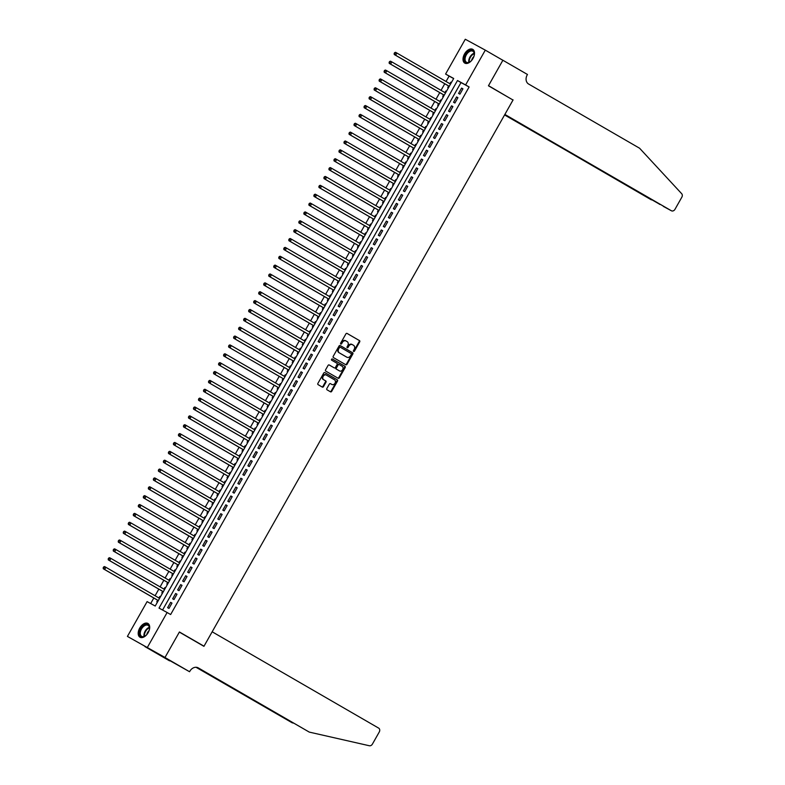<?xml version="1.0" encoding="UTF-8"?>
<svg xmlns="http://www.w3.org/2000/svg" width="785" height="785" viewBox="0 0 785 785"><rect width="100%" height="100%" fill="white"/><g stroke="black" fill="none" stroke-linecap="round" stroke-linejoin="round"><path stroke-width="1.18" d="M353.633 351.454A0.697 0.559 118.5 0 0 354.467 351.121L359.697 341.877A1.001 0.795 118.5 0 0 359.501 340.611L347.088 333.429A1.001 0.795 118.5 0 0 345.9 333.9L340.67 343.143A0.697 0.559 118.5 0 0 341.642 343.702L342.319 342.505A3.199 2.551 118.5 0 1 346.048 340.975A3.199 2.551 118.5 0 1 346.097 341.004L347.137 341.603A3.199 2.551 118.5 0 1 347.765 345.655L347.088 346.852A0.697 0.559 118.5 0 0 348.049 347.412L348.726 346.214A3.199 2.551 118.5 0 1 352.465 344.684A3.199 2.551 118.5 0 1 352.514 344.713L353.544 345.312A3.199 2.551 118.5 0 1 354.172 349.374L353.495 350.561A0.697 0.559 118.5 0 0 353.633 351.454M353.436 351.209A0.697 0.559 118.5 0 0 353.927 350.826L359.157 341.583A1.001 0.795 118.5 0 0 358.961 340.317L346.95 333.37M340.602 343.791A0.697 0.559 118.5 0 0 341.102 343.408L341.769 342.211L342.319 342.505M347.019 347.5A0.697 0.559 118.5 0 0 347.51 347.117L348.187 345.92L348.726 346.214M139.73 628.039A7.948 4.808 120.1 0 1 147.923 623.457A7.948 4.808 120.1 0 1 148.169 632.631A7.948 4.808 120.1 0 1 139.965 637.214A7.948 4.808 120.1 0 1 139.73 628.039M464.543 53.929A7.948 4.808 120.1 0 1 472.747 49.347A7.948 4.808 120.1 0 1 472.982 58.522A7.948 4.808 120.1 0 1 464.789 63.104A7.948 4.808 120.1 0 1 464.543 53.929M326.845 388.546A1.001 0.795 118.5 0 0 327.041 389.811L330.524 391.823A1.001 0.795 118.5 0 0 331.702 391.352L337.511 381.088A1.001 0.795 118.5 0 0 337.314 379.812L324.902 372.639A1.001 0.795 118.5 0 0 323.724 373.111L317.915 383.374A1.001 0.795 118.5 0 0 318.111 384.65L322.311 387.084A1.001 0.795 118.5 0 0 323.498 386.603L325.981 382.216A1.001 0.795 118.5 0 0 325.785 380.941L323.705 379.734A2.679 2.129 118.5 0 1 323.155 376.368A2.679 2.129 118.5 0 1 326.295 375.063L334.508 379.812A2.679 2.129 118.5 0 1 335.048 383.178A2.679 2.129 118.5 0 1 331.908 384.483A2.679 2.129 118.5 0 1 331.869 384.464L330.514 383.679A1.001 0.795 118.5 0 0 329.327 384.15L326.845 388.546M326.334 375.083A2.679 2.129 118.5 0 0 326.295 375.063L325.755 374.769A2.679 2.129 118.5 0 0 325.755 374.769A2.679 2.129 118.5 0 0 322.615 376.074A2.679 2.129 118.5 0 0 323.155 379.44L323.705 379.734M485.297 50.142L502.861 60.298L488.437 85.791L513.027 100.019L204.012 646.202L179.422 631.974L164.997 657.467L127.415 636.409L147.109 601.614L155.224 606.03L453.701 78.471L445.586 74.055L465.279 39.25L485.297 50.142L465.603 84.937L457.488 80.531L159.012 608.09L167.126 612.506L147.433 647.301M167.126 612.506L170.639 614.537L469.116 86.978L465.603 84.937M345.832 364.76A1.001 0.795 118.5 0 0 347.019 364.289L352.828 354.015A1.001 0.795 118.5 0 0 352.632 352.75L340.219 345.567A1.001 0.795 118.5 0 0 339.032 346.038L333.223 356.311A1.001 0.795 118.5 0 0 333.419 357.577L345.832 364.76M337.766 378.056A1.001 0.795 118.5 0 0 338.816 377.526L344.625 367.262L345.174 367.557L339.355 377.82A1.001 0.795 118.5 0 1 338.178 378.291L325.765 371.109A1.001 0.795 118.5 0 1 325.569 369.843L328.051 365.447A1.001 0.795 118.5 0 1 329.219 364.966L329.239 364.976A1.001 0.795 118.5 0 0 329.219 364.966M329.239 364.976L334.273 367.89A1.001 0.795 118.5 0 0 335.45 367.419L337.099 364.505A1.001 0.795 118.5 0 0 336.902 363.229L331.662 360.197A0.697 0.559 118.5 0 1 332.34 358.98A0.697 0.559 118.5 0 0 332.34 358.98L344.968 366.281A1.001 0.795 118.5 0 1 345.174 367.557M158.953 597.984L159.806 596.472L160.425 596.826M157.677 600.24L156.794 601.791L157.432 602.134M164.821 587.602L165.449 587.955L164.821 587.602L163.967 589.113M162.691 591.37L161.818 592.92L162.446 593.264M168.981 580.252L169.845 578.731L170.463 579.094M167.705 582.499L166.832 584.05L167.46 584.393M174.859 569.871L175.477 570.224L174.859 569.871L173.995 571.382M172.729 573.639L171.846 575.189L172.474 575.533M179.019 562.521L179.873 561L180.491 561.363M177.744 564.768L176.861 566.319L177.488 566.662M184.887 552.14L185.505 552.493L184.887 552.14L184.033 553.651M182.758 555.908L181.885 557.458L182.512 557.801M189.048 544.78L189.911 543.269L190.529 543.622M187.772 547.037L186.899 548.587L187.527 548.931M194.062 535.919L194.925 534.399L195.543 534.762M192.796 538.167L191.913 539.717L192.541 540.06M199.939 525.538L200.558 525.891L199.939 525.538L199.086 527.049M197.81 529.306L196.927 530.856L197.555 531.2M204.954 516.667L205.572 517.03L204.954 516.667L204.1 518.188M202.824 520.435L201.951 521.986L202.579 522.329M209.114 509.318L209.978 507.807L210.596 508.16M207.839 511.575L206.965 513.125L207.593 513.468M214.128 500.447L214.992 498.936L215.61 499.289M212.853 502.704L211.979 504.255L212.607 504.598M220.006 490.066L220.624 490.429L220.006 490.066L219.152 491.587M217.877 493.834L216.994 495.394L217.622 495.727M225.02 481.205L225.638 481.558L225.02 481.205L224.167 482.716M222.891 484.973L222.008 486.523L222.646 486.867M229.181 473.855L230.034 472.334L230.662 472.698M227.905 476.102L227.032 477.653L227.66 477.996M234.195 464.985L235.058 463.474L235.677 463.827M232.919 467.242L232.046 468.792L232.674 469.136M240.073 454.603L240.691 454.957L240.073 454.603L239.209 456.114M237.943 458.371L237.06 459.922L237.688 460.265M245.087 445.733L245.705 446.096L245.087 445.733L244.233 447.254M242.957 449.501L242.074 451.061L242.702 451.395M249.247 438.383L250.101 436.872L250.719 437.225M247.972 440.64L247.098 442.19L247.726 442.534M255.125 428.002L255.743 428.365L255.125 428.002L254.261 429.523M252.986 431.77L252.113 433.32L252.741 433.663M260.139 419.141L260.757 419.494L260.139 419.141L259.276 420.652M258.01 422.909L257.127 424.459L257.755 424.803M265.153 410.27L265.772 410.624L265.153 410.27L264.3 411.782M263.024 414.038L262.141 415.589L262.769 415.932M269.314 402.921L270.168 401.4L270.786 401.763M268.038 405.168L267.165 406.728L267.793 407.062M275.192 392.539L275.81 392.892L275.192 392.539L274.328 394.05M273.052 396.307L272.179 397.858L272.807 398.201M280.206 383.669L280.824 384.032L280.206 383.669L279.342 385.19M278.067 387.437L277.193 388.987L277.821 389.331M284.366 376.319L285.22 374.808L285.838 375.161M283.091 378.576L282.207 380.126L282.835 380.47M290.234 365.938L290.852 366.291L290.234 365.938L289.38 367.459M288.105 369.706L287.222 371.256L287.86 371.599M295.248 357.067L295.876 357.43L295.248 357.067L294.395 358.588M293.119 360.835L292.246 362.395L292.874 362.729M300.272 348.206L300.89 348.56L300.272 348.206L299.409 349.717M298.133 351.974L297.26 353.525L297.888 353.868M304.423 340.857L305.286 339.336L305.905 339.699M303.157 343.104L302.274 344.654L302.902 344.998M310.301 330.475L310.919 330.828L310.301 330.475L309.447 331.986M308.171 334.243L307.288 335.794L307.916 336.137M314.461 323.126L315.315 321.605L315.933 321.958M313.186 325.373L312.312 326.923L312.94 327.266M319.475 314.255L320.339 312.734L320.957 313.097M318.2 316.502L317.326 318.062L317.954 318.396M325.353 303.873L325.971 304.227L325.353 303.873L324.49 305.385M323.224 307.641L322.341 309.192L322.969 309.535M330.367 295.003L330.985 295.366L330.367 295.003L329.514 296.524M328.238 298.771L327.355 300.321L327.983 300.665M334.528 287.653L335.381 286.142L336 286.496M333.252 289.91L332.379 291.461L333.007 291.804M339.542 278.793L340.405 277.272L341.024 277.625M338.266 281.04L337.393 282.59L338.021 282.934M345.42 268.401L346.038 268.764L345.42 268.401L344.556 269.922M343.29 272.169L342.407 273.729L343.035 274.063M350.434 259.541L351.052 259.894L350.434 259.541L349.58 261.052M348.304 263.309L347.421 264.859L348.049 265.202M354.594 252.191L355.448 250.67L356.066 251.033M353.319 254.438L352.436 255.988L353.073 256.332M359.608 243.321L360.462 241.809L361.09 242.163M358.333 245.577L357.46 247.128L358.088 247.471M365.486 232.939L366.104 233.292L365.486 232.939L364.623 234.46M363.347 236.707L362.474 238.257L363.102 238.601M370.5 224.068L371.119 224.431L370.5 224.068L369.637 225.589M368.371 227.836L367.488 229.397L368.116 229.73M374.661 216.719L375.515 215.208L376.133 215.561M373.385 218.976L372.502 220.526L373.13 220.87M380.529 206.337L381.147 206.7L380.529 206.337L379.675 207.858M378.399 210.105L377.526 211.656L378.154 211.999M385.553 197.477L386.171 197.83L385.553 197.477L384.689 198.988M383.414 201.245L382.54 202.795L383.168 203.138M390.567 188.606L391.185 188.959L390.567 188.606L389.703 190.127M388.438 192.374L387.554 193.924L388.183 194.268M394.727 181.256L395.581 179.736L396.199 180.099M393.452 183.504L392.569 185.064L393.197 185.397M400.595 170.875L401.213 171.228L400.595 170.875L399.742 172.386M398.466 174.643L397.593 176.193L398.221 176.537M405.619 162.004L406.237 162.367L405.619 162.004L404.756 163.525M403.48 165.772L402.607 167.323L403.235 167.666M409.77 154.655L410.634 153.144L411.252 153.497M408.504 156.912L407.621 158.462L408.249 158.805M414.794 145.794L415.648 144.273L416.266 144.636M413.518 148.041L412.635 149.592L413.263 149.935M420.662 135.403L421.28 135.766L420.662 135.403L419.808 136.924M418.533 139.171L417.659 140.731L418.287 141.064M425.676 126.542L426.304 126.895L425.676 126.542L424.822 128.053M423.547 130.31L422.673 131.86L423.301 132.204M429.837 119.192L430.7 117.671L431.318 118.035M428.561 121.439L427.688 122.99L428.316 123.333M434.861 110.322L435.714 108.811L436.332 109.164M433.585 112.579L432.702 114.129L433.33 114.473M440.728 99.94L441.347 100.303L440.728 99.94L439.875 101.461M438.599 103.708L437.716 105.259L438.344 105.602M444.889 92.591L445.743 91.07L446.361 91.433M443.613 94.838L442.74 96.398L443.368 96.732M459.932 94.151L462.934 88.833L461.59 88.097L458.577 93.415L459.932 94.151M454.908 103.012L457.92 97.693L456.566 96.957L453.563 102.276L454.908 103.012M449.893 111.882L452.906 106.564L451.552 105.828L448.539 111.146L449.893 111.882M444.879 120.753L447.892 115.434L446.537 114.698L443.525 120.017L444.879 120.753M439.865 129.613L442.868 124.295L441.523 123.559L438.511 128.877L439.865 129.613M434.841 138.484L437.853 133.165L436.499 132.429L433.497 137.748L434.841 138.484M429.827 147.344L432.839 142.026L431.485 141.29L428.473 146.609L429.827 147.344M424.813 156.215L427.825 150.897L426.471 150.161L423.458 155.479L424.813 156.215M419.798 165.085L422.811 159.767L421.457 159.031L418.444 164.35L419.798 165.085M414.784 173.946L417.787 168.628L416.433 167.892L413.43 173.21L414.784 173.946M409.76 182.817L412.773 177.498L411.418 176.762L408.406 182.081L409.76 182.817M404.746 191.677L407.758 186.359L406.404 185.623L403.392 190.941L404.746 191.677M399.732 200.548L402.744 195.23L401.39 194.494L398.378 199.812L399.732 200.548M394.718 209.418L397.72 204.09L396.376 203.364L393.363 208.682L394.718 209.418M389.694 218.279L392.706 212.961L391.352 212.225L388.349 217.543L389.694 218.279M384.679 227.15L387.692 221.831L386.338 221.095L383.325 226.414L384.679 227.15M379.665 236.01L382.678 230.692L381.324 229.956L378.311 235.274L379.665 236.01M374.651 244.881L377.654 239.562L376.309 238.826L373.297 244.145L374.651 244.881M369.627 253.751L372.639 248.423L371.285 247.687L368.283 253.015L369.627 253.751M364.613 262.612L367.625 257.294L366.271 256.558L363.259 261.876L364.613 262.612M359.599 271.482L362.611 266.164L361.257 265.428L358.245 270.747L359.599 271.482M354.584 280.343L357.597 275.025L356.243 274.289L353.23 279.607L354.584 280.343M349.57 289.214L352.573 283.895L351.219 283.159L348.216 288.478L349.57 289.214M344.546 298.084L347.559 292.756L346.205 292.02L343.192 297.348L344.546 298.084M339.532 306.945L342.545 301.626L341.19 300.89L338.178 306.209L339.532 306.945M334.518 315.815L337.53 310.497L336.176 309.761L333.164 315.079L334.518 315.815M329.504 324.676L332.506 319.358L331.152 318.622L328.15 323.94L329.504 324.676M324.48 333.546L327.492 328.228L326.138 327.492L323.135 332.811L324.48 333.546M319.466 342.417L322.478 337.089L321.124 336.353L318.111 341.681L319.466 342.417M314.451 351.278L317.464 345.959L316.11 345.223L313.097 350.542L314.451 351.278M309.437 360.148L312.44 354.83L311.096 354.094L308.083 359.412L309.437 360.148M304.413 369.009L307.426 363.69L306.072 362.955L303.069 368.273L304.413 369.009M299.399 377.879L302.411 372.561L301.057 371.825L298.045 377.143L299.399 377.879M294.385 386.75L297.397 381.422L296.043 380.686L293.031 386.014L294.385 386.75M289.371 395.611L292.383 390.292L291.029 389.556L288.016 394.875L289.371 395.611M284.356 404.481L287.359 399.163L286.005 398.427L283.002 403.745L284.356 404.481M279.332 413.342L282.345 408.023L280.991 407.287L277.978 412.606L279.332 413.342M274.318 422.212L277.331 416.894L275.977 416.158L272.964 421.476L274.318 422.212M269.304 431.083L272.316 425.755L270.962 425.019L267.95 430.347L269.304 431.083M264.29 439.943L267.292 434.625L265.938 433.889L262.936 439.207L264.29 439.943M259.266 448.814L262.278 443.496L260.924 442.76L257.922 448.078L259.266 448.814M254.252 457.675L257.264 452.356L255.91 451.62L252.898 456.939L254.252 457.675M249.237 466.545L252.25 461.227L250.896 460.491L247.883 465.809L249.237 466.545M244.223 475.416L247.226 470.087L245.882 469.351L242.869 474.68L244.223 475.416M239.199 484.276L242.212 478.958L240.858 478.222L237.855 483.54L239.199 484.276M234.185 493.147L237.198 487.828L235.843 487.092L232.831 492.411L234.185 493.147M229.171 502.007L232.183 496.689L230.829 495.953L227.817 501.272L229.171 502.007M224.157 510.878L227.159 505.56L225.815 504.824L222.803 510.142L224.157 510.878M219.143 519.748L222.145 514.42L220.791 513.684L217.788 519.013L219.143 519.748M214.119 528.609L217.131 523.291L215.777 522.555L212.764 527.873L214.119 528.609M209.104 537.48L212.117 532.161L210.763 531.425L207.75 536.744L209.104 537.48M204.09 546.34L207.103 541.022L205.749 540.286L202.736 545.604L204.09 546.34M199.076 555.211L202.079 549.892L200.725 549.157L197.722 554.475L199.076 555.211M194.052 564.081L197.064 558.753L195.71 558.017L192.708 563.345L194.052 564.081M189.038 572.942L192.05 567.624L190.696 566.888L187.684 572.206L189.038 572.942M184.024 581.813L187.036 576.494L185.682 575.758L182.669 581.077L184.024 581.813M179.009 590.673L182.012 585.355L180.668 584.619L177.655 589.937L179.009 590.673M173.985 599.544L176.998 594.225L175.644 593.489L172.641 598.808L173.985 599.544M469.116 86.978L461.001 82.562L162.573 610.023M170.63 602.35L167.617 607.678L168.971 608.414L171.984 603.086L170.63 602.35L171.964 603.125M453.651 78.559L449.099 76.086L446.037 81.483M444.761 83.74L441.023 90.353M439.747 92.61L436.009 99.224M434.733 101.471L430.994 108.085M429.719 110.342L425.97 116.955M424.705 119.202L420.956 125.816M419.681 128.073L415.942 134.686M414.666 136.943L410.928 143.557M409.652 145.804L405.904 152.418M404.638 154.674L400.89 161.288M399.614 163.535L395.875 170.149M394.6 172.406L390.861 179.019M389.586 181.276L385.847 187.89M384.572 190.137L380.823 196.75M379.548 199.007L375.809 205.621M374.533 207.868L370.795 214.482M369.519 216.738L365.781 223.352M364.505 225.609L360.757 232.223M359.491 234.47L355.742 241.083M354.467 243.34L350.728 249.954M349.453 252.201L345.714 258.814M344.438 261.071L340.69 267.685M339.424 269.942L335.676 276.555M334.4 278.803L330.662 285.416M329.386 287.673L325.647 294.287M324.372 296.534L320.633 303.147M319.358 305.404L315.609 312.018M314.334 314.275L310.595 320.888M309.319 323.135L305.581 329.749M304.305 332.006L300.567 338.62M299.291 340.867L295.543 347.48M294.277 349.737L290.528 356.351M289.253 358.608L285.514 365.221M284.239 367.468L280.5 374.082M279.224 376.339L275.476 382.952M274.21 385.2L270.462 391.813M269.186 394.07L265.448 400.684M264.172 402.94L260.434 409.554M259.158 411.801L255.419 418.415M254.144 420.672L250.395 427.285M249.12 429.532L245.381 436.146M244.106 438.403L240.367 445.016M239.091 447.264L235.353 453.887M234.077 456.134L230.329 462.748M229.063 465.005L225.315 471.618M224.039 473.865L220.3 480.479M219.025 482.736L215.286 489.349M214.011 491.596L210.262 498.22M208.996 500.467L205.248 507.081M203.972 509.337L200.234 515.951M198.958 518.198L195.22 524.812M193.944 527.069L190.196 533.682M188.93 535.929L185.181 542.553M183.906 544.8L180.167 551.413M178.892 553.67L175.153 560.284M173.877 562.531L170.139 569.145M168.863 571.402L165.115 578.015M163.839 580.262L160.101 586.886M158.825 589.133L155.087 595.746M153.811 598.003L150.671 603.547M450.767 82.209L451.385 82.562L450.767 82.209L449.903 83.72M448.627 85.977L447.754 87.528L448.382 87.871M445.743 91.07L446.371 91.413M435.714 108.811L436.342 109.144M430.7 117.671L431.328 118.015M415.648 144.273L416.276 144.617M410.634 153.144L411.262 153.477M395.581 179.736L396.209 180.079M375.515 215.208L376.143 215.551M360.462 241.809L361.1 242.143M355.448 250.67L356.076 251.014M340.405 277.272L341.033 277.615M335.381 286.142L336.009 286.476M320.339 312.734L320.967 313.078M315.315 321.605L315.943 321.948M305.286 339.336L305.914 339.679M285.22 374.808L285.848 375.142M270.168 401.4L270.796 401.743M250.101 436.872L250.729 437.216M235.058 463.474L235.686 463.807M230.034 472.334L230.662 472.678M214.992 498.936L215.62 499.28M209.978 507.807L210.606 508.14M194.925 534.399L195.553 534.742M189.911 543.269L190.539 543.612M179.873 561L180.501 561.344M169.845 578.731L170.473 579.075M159.806 596.472L160.434 596.806M198.909 643.415L204.012 646.202M197.447 667.515L309.27 732.101L198.271 667.888A7.134 5.681 118.5 0 0 198.163 667.829A7.134 5.681 118.5 0 0 189.842 671.244L189.568 671.734L156.49 653.12L169.54 660.842L144.95 646.614L164.978 657.506L127.415 636.409M449.099 76.086L445.586 74.055M461.001 82.562L457.488 80.531M461.59 88.097L462.914 88.862M456.566 96.957L457.9 97.732M451.552 105.828L452.886 106.603M446.537 114.698L447.872 115.464M441.523 123.559L442.848 124.334M436.499 132.429L437.834 133.195M431.485 141.29L432.82 142.065M426.471 150.161L427.805 150.926M421.457 159.031L422.781 159.797M416.433 167.892L417.767 168.667M411.418 176.762L412.753 177.528M406.404 185.623L407.739 186.398M401.39 194.494L402.725 195.259M396.376 203.364L397.701 204.129M391.352 212.225L392.686 213M386.338 221.095L387.672 221.861M381.324 229.956L382.658 230.731M376.309 238.826L377.634 239.592M371.285 247.687L372.62 248.462M366.271 256.558L367.606 257.333M361.257 265.428L362.591 266.193M356.243 274.289L357.567 275.064M351.219 283.159L352.553 283.925M346.205 292.02L347.539 292.795M341.19 300.89L342.525 301.666M336.176 309.761L337.511 310.526M331.152 318.622L332.487 319.397M326.138 327.492L327.473 328.258M321.124 336.353L322.458 337.128M316.11 345.223L317.444 345.999M311.096 354.094L312.42 354.859M306.072 362.955L307.406 363.73M301.057 371.825L302.392 372.59M296.043 380.686L297.378 381.461M291.029 389.556L292.354 390.331M286.005 398.427L287.339 399.192M280.991 407.287L282.325 408.063M275.977 416.158L277.311 416.923M270.962 425.019L272.297 425.794M265.938 433.889L267.273 434.664M260.924 442.76L262.259 443.525M255.91 451.62L257.245 452.396M250.896 460.491L252.23 461.256M245.882 469.351L247.206 470.127M240.858 478.222L242.192 478.997M235.843 487.092L237.178 487.858M230.829 495.953L232.164 496.728M225.815 504.824L227.14 505.589M220.791 513.684L222.126 514.46M215.777 522.555L217.111 523.33M210.763 531.425L212.097 532.191M205.749 540.286L207.083 541.061M200.725 549.157L202.059 549.922M195.71 558.017L197.045 558.792M190.696 566.888L192.031 567.663M185.682 575.758L187.016 576.524M180.668 584.619L181.992 585.394M175.644 593.489L176.978 594.255M352.416 344.654L351.974 344.419A3.199 2.551 118.5 0 0 351.925 344.389A3.199 2.551 118.5 0 0 348.187 345.92M346.008 340.945L345.557 340.71A3.199 2.551 118.5 0 0 345.508 340.68A3.199 2.551 118.5 0 0 341.769 342.211M345.429 364.525A1.001 0.795 118.5 0 0 346.479 363.995L352.288 353.721A1.001 0.795 118.5 0 0 352.092 352.455L340.082 345.508M351.317 354.418A0.697 0.559 118.5 0 0 351.18 353.525L340.288 347.225A0.697 0.559 118.5 0 0 339.463 347.559L338.747 348.815A3.199 2.551 118.5 0 0 339.375 352.877L346.823 357.185A3.199 2.551 118.5 0 0 346.872 357.214A3.199 2.551 118.5 0 0 350.61 355.683L351.317 354.418M340.268 347.215L339.748 346.931A0.697 0.559 118.5 0 0 338.914 347.264L339.463 347.559M346.381 356.939A3.199 2.551 118.5 0 1 346.332 356.92A3.199 2.551 118.5 0 1 346.283 356.89L338.835 352.583A3.199 2.551 118.5 0 1 338.207 348.52L338.914 347.264M329.101 364.917L333.733 367.596A1.001 0.795 118.5 0 0 333.762 367.606M332.241 358.941L344.968 366.281M338.698 364.289L338.708 364.299A1.001 0.795 118.5 0 0 337.53 364.77L335.882 367.684A1.001 0.795 118.5 0 0 336.078 368.95L339.532 370.932A2.679 2.129 118.5 0 0 339.532 370.932A2.679 2.129 118.5 0 0 342.672 369.627A2.679 2.129 118.5 0 0 342.132 366.252L339.248 364.593A1.001 0.795 118.5 0 0 338.07 365.064L336.422 367.979A1.001 0.795 118.5 0 0 336.618 369.244L338.953 370.618A2.679 2.129 118.5 0 0 338.992 370.638A2.679 2.129 118.5 0 0 339.032 370.657M344.625 367.262A1.001 0.795 118.5 0 0 344.429 365.987M331.407 384.208A2.679 2.129 118.5 0 1 331.368 384.189A2.679 2.129 118.5 0 1 331.329 384.169L330.377 383.62M321.909 386.838A1.001 0.795 118.5 0 0 322.959 386.308L325.441 381.922A1.001 0.795 118.5 0 0 325.245 380.647L323.155 379.44M330.112 391.587A1.001 0.795 118.5 0 0 331.162 391.058L336.971 380.794A1.001 0.795 118.5 0 0 336.775 379.518L324.774 372.581M449.197 86.301A1.02 0.814 -61.5 0 1 449.246 86.34L394.256 54.518L394.129 53.547L394.669 53.841L395.169 52.948L394.629 52.664L394.129 53.547M450.521 84.083L396.867 53.037L395.611 55.254L449.265 86.301M394.629 52.664L395.512 52.301L396.867 53.037L395.169 52.948M394.669 53.841L395.611 55.254L394.256 54.518M472.57 59.199A6.879 4.16 120.1 0 1 469.813 62.005A6.879 4.16 120.1 0 1 464.465 57.815A6.879 4.16 120.1 0 1 470.019 50.505A6.879 4.16 120.1 0 1 474.297 54.253A6.879 4.16 120.1 0 1 474.179 55.274A6.879 4.16 120.1 0 1 473.237 58.041M474.287 54.44A6.368 3.846 -59.9 0 0 472.864 51.241A6.368 3.846 -59.9 0 0 468.351 52.359A6.368 3.846 -59.9 0 0 465.181 57.923A6.368 3.846 -59.9 0 0 466.486 62.26A6.368 3.846 -59.9 0 0 469.97 61.897M473.836 56.608A4.533 2.738 -59.9 0 0 471.628 60.425M473.198 49.661A7.899 4.769 -59.9 0 0 463.749 58.011A7.899 4.769 -59.9 0 0 465.289 63.33M147.757 633.309A6.879 4.16 120.1 0 1 144.999 636.115A6.879 4.16 120.1 0 1 139.651 631.925A6.879 4.16 120.1 0 1 145.196 624.615A6.879 4.16 120.1 0 1 149.484 628.363A6.879 4.16 120.1 0 1 149.366 629.384A6.879 4.16 120.1 0 1 148.424 632.151M149.474 628.549A6.368 3.846 -59.9 0 0 148.051 625.351A6.368 3.846 -59.9 0 0 143.537 626.469A6.368 3.846 -59.9 0 0 140.368 632.033A6.368 3.846 -59.9 0 0 141.673 636.37A6.368 3.846 -59.9 0 0 145.156 636.007M149.022 630.718A4.533 2.738 -59.9 0 0 146.815 634.535M148.375 623.771A7.899 4.769 -59.9 0 0 138.935 632.121A7.899 4.769 -59.9 0 0 140.476 637.44M504.578 114.944L659.498 204.159M504.696 114.738L651.393 199.881A3.052 2.433 -61.5 0 1 651.354 199.861M513.096 99.881L504.873 114.424L671.371 210.753A3.052 2.433 118.5 0 0 671.41 210.773A3.052 2.433 118.5 0 0 674.982 209.31L681.831 197.202A3.052 2.433 118.5 0 0 681.684 193.699L639.598 148.237L528.599 84.024A7.134 5.681 -61.5 0 1 527.196 74.968L527.471 74.477L502.881 60.259L488.515 85.663L507.993 97.104M502.881 60.259L501.183 59.326M504.755 114.639L671.371 210.753M660.008 204.453L659.479 204.286M189.568 671.734L164.978 657.506L179.343 632.102L203.933 646.33L212.166 631.788L378.664 728.117A3.052 2.433 118.5 0 1 379.263 731.993L372.414 744.092A3.052 2.433 118.5 0 1 369.352 745.75L309.27 732.101M196.191 667.27L292.206 722.818L196.005 667.26M292.206 722.818L293.6 723.132M444.173 95.171A1.02 0.814 -61.5 0 1 444.231 95.201L389.242 63.389L389.105 62.407L389.645 62.702L390.155 61.819L389.605 61.524L389.105 62.407M445.507 92.944L391.843 61.907L390.596 64.125L444.251 95.162M389.605 61.524L390.498 61.171L391.843 61.907L390.155 61.819M389.645 62.702L390.596 64.125L389.242 63.389M439.158 104.032A1.02 0.814 -61.5 0 1 439.217 104.071L384.218 72.249L384.091 71.278L384.63 71.572L385.131 70.689L384.591 70.395L384.091 71.278M440.493 101.814L386.828 70.768L385.572 72.985L439.237 104.032M384.591 70.395L385.474 70.032L386.828 70.768L385.131 70.689M384.63 71.572L385.572 72.985L384.218 72.249M434.144 112.903A1.02 0.814 -61.5 0 1 434.203 112.932L379.204 81.12L379.076 80.148L379.616 80.443L380.117 79.55L379.577 79.256L379.076 80.148M435.479 110.685L381.814 79.638L380.558 81.856L434.223 112.903M379.577 79.256L380.46 78.902L381.814 79.638L380.117 79.55M379.616 80.443L380.558 81.856L379.204 81.12M429.13 121.763A1.02 0.814 -61.5 0 1 429.179 121.803L374.19 89.981L374.062 89.009L374.602 89.304L375.102 88.42L374.563 88.126L374.062 89.009M430.455 119.546L376.8 88.499L375.544 90.717L429.209 121.763M374.563 88.126L375.446 87.763L376.8 88.499L375.102 88.42M374.602 89.304L375.544 90.717L374.19 89.981M424.106 130.634A1.02 0.814 -61.5 0 1 424.165 130.673L369.176 98.851L369.038 97.88L369.588 98.174L370.088 97.281L369.549 96.987L369.038 97.88M425.441 128.416L371.776 97.369L370.53 99.587L424.185 130.634M369.549 96.987L370.432 96.633L371.776 97.369L370.088 97.281M369.588 98.174L370.53 99.587L369.176 98.851M419.092 139.504A1.02 0.814 -61.5 0 1 419.151 139.534L364.161 107.722L364.024 106.74L364.564 107.035L365.064 106.152L364.525 105.857L364.024 106.74M420.426 137.277L366.762 106.24L365.506 108.458L419.17 139.494M364.525 105.857L365.408 105.504L366.762 106.24L365.064 106.152M364.564 107.035L365.506 108.458L364.161 107.722M414.078 148.365A1.02 0.814 -61.5 0 1 414.137 148.404L359.137 116.582L359.01 115.611L359.55 115.905L360.05 115.022L359.51 114.728L359.01 115.611M415.412 146.147L361.748 115.101L360.492 117.318L414.156 148.365M359.51 114.728L360.393 114.365L361.748 115.101L360.05 115.022M359.55 115.905L360.492 117.318L359.137 116.582M409.063 157.236A1.02 0.814 -61.5 0 1 409.113 157.265L354.123 125.453L409.122 157.265M410.388 155.018L356.733 123.971L355.477 126.189L354.535 124.776L355.036 123.883L354.496 123.588L353.996 124.481L354.535 124.776M354.496 123.588L355.379 123.235L356.733 123.971L355.036 123.883M354.123 125.453L353.996 124.481M404.049 166.096A1.02 0.814 -61.5 0 1 404.098 166.135L349.109 134.313L348.972 133.342L349.521 133.636L350.022 132.753L349.482 132.459L348.972 133.342M405.374 163.879L351.719 132.832L350.463 135.049L404.118 166.096M349.482 132.459L350.365 132.096L351.719 132.832L350.022 132.753M349.521 133.636L350.463 135.049L349.109 134.313M399.025 174.967A1.02 0.814 -61.5 0 1 399.084 175.006L344.095 143.184L343.958 142.213L344.497 142.507L345.007 141.614L344.458 141.32L343.958 142.213M400.36 172.749L346.695 141.702L345.439 143.92L399.104 174.967M344.458 141.32L345.341 140.966L346.695 141.702L345.007 141.614M344.497 142.507L345.439 143.92L344.095 143.184M394.011 183.837A1.02 0.814 -61.5 0 1 394.07 183.867L339.071 152.054L338.943 151.073L339.483 151.368L339.983 150.484L339.444 150.19L338.943 151.073M395.346 181.61L341.681 150.573L340.425 152.79L394.09 183.827M339.444 150.19L340.327 149.837L341.681 150.573L339.983 150.484M339.483 151.368L340.425 152.79L339.071 152.054M388.997 192.698A1.02 0.814 -61.5 0 1 389.056 192.737L334.057 160.915L389.056 192.727M390.331 190.48L336.667 159.433L335.411 161.651L334.469 160.238L334.969 159.355L334.43 159.061L333.929 159.944L334.469 160.238M334.43 159.061L335.313 158.698L336.667 159.433L334.969 159.355M334.057 160.915L333.929 159.944M385.307 199.351L331.653 168.304L330.397 170.522L329.043 169.786L383.983 201.568A1.02 0.814 -61.5 0 1 384.032 201.598M329.455 169.109L329.955 168.216L329.415 167.921L328.915 168.814L330.397 170.522L384.051 201.568M329.415 167.921L330.299 167.568L331.653 168.304L329.955 168.216M329.043 169.786L328.915 168.814M378.959 210.429A1.02 0.814 -61.5 0 1 379.018 210.468L324.028 178.646L323.891 177.675L324.431 177.969L324.941 177.086L324.391 176.792L323.891 177.675M380.293 208.211L326.629 177.165L325.382 179.382L379.037 210.429M324.391 176.792L325.284 176.429L326.629 177.165L324.941 177.086M324.431 177.969L325.382 179.382L324.028 178.646M375.279 217.082L321.614 186.035L320.358 188.253L319.004 187.517L373.945 219.3A1.02 0.814 -61.5 0 1 374.003 219.339M319.416 186.84L319.917 185.947L319.377 185.652L318.877 186.545L320.358 188.253L373.945 219.3M319.377 185.652L320.26 185.299L321.614 186.035L319.917 185.947M319.004 187.517L318.877 186.545M368.93 228.17A1.02 0.814 -61.5 0 1 368.989 228.2L313.99 196.387L313.863 195.406L314.402 195.7L314.903 194.817L314.363 194.523L313.863 195.406M370.265 225.943L316.6 194.906L315.344 197.123L369.009 228.16M314.363 194.523L315.246 194.17L316.6 194.906L314.903 194.817M314.402 195.7L315.344 197.123L313.99 196.387M365.241 234.813L311.586 203.766L310.33 205.984L308.976 205.248L363.916 237.031A1.02 0.814 -61.5 0 1 363.965 237.07M309.388 204.571L309.889 203.688L309.349 203.393L308.848 204.277L310.33 205.984L363.995 237.031M309.349 203.393L310.232 203.03L311.586 203.766L309.889 203.688M308.976 205.248L308.848 204.277M358.892 245.901A1.02 0.814 -61.5 0 1 358.951 245.931L303.962 214.119L303.824 213.147L304.374 213.441L304.874 212.549L304.335 212.254L303.824 213.147M360.227 243.684L306.562 212.637L305.316 214.855L358.971 245.901M304.335 212.254L305.218 211.901L306.562 212.637L304.874 212.549M304.374 213.441L305.316 214.855L303.962 214.119M353.878 254.762A1.02 0.814 -61.5 0 1 353.937 254.801L298.948 222.979L353.937 254.801M355.212 252.544L301.548 221.498L300.292 223.715L299.35 222.302L299.85 221.419L299.311 221.125L298.81 222.008L299.35 222.302M299.311 221.125L300.194 220.762L301.548 221.498L299.85 221.419M298.948 222.979L298.81 222.008M348.864 263.632A1.02 0.814 -61.5 0 1 348.923 263.672L293.924 231.85L293.796 230.878L294.336 231.173L294.836 230.28L294.296 229.985L293.796 230.878M350.198 261.415L296.534 230.368L295.278 232.586L348.942 263.632M294.296 229.985L295.18 229.632L296.534 230.368L294.836 230.28M294.336 231.173L295.278 232.586L293.924 231.85M345.174 270.275L291.52 239.239L290.264 241.456L288.909 240.72L343.85 272.503A1.02 0.814 -61.5 0 1 343.899 272.532M289.322 240.033L289.822 239.15L289.282 238.856L288.782 239.739L290.264 241.456L343.928 272.493M289.282 238.856L290.165 238.503L291.52 239.239L289.822 239.15M288.909 240.72L288.782 239.739M340.16 279.146L286.505 248.099L285.249 250.317L283.895 249.581L338.835 281.364A1.02 0.814 -61.5 0 1 338.885 281.403M284.307 248.904L284.808 248.021L284.268 247.726L283.758 248.609L285.249 250.317L338.904 281.364M284.268 247.726L285.151 247.363L286.505 248.099L284.808 248.021M283.895 249.581L283.758 248.609M333.811 290.234A1.02 0.814 -61.5 0 1 333.87 290.264L278.881 258.451L333.87 290.264M335.146 288.016L281.481 256.97L280.225 259.187L279.283 257.774L279.794 256.881L279.244 256.587L278.744 257.48L279.283 257.774M279.244 256.587L280.127 256.234L281.481 256.97L279.794 256.881M278.881 258.451L278.744 257.48M328.797 299.095A1.02 0.814 -61.5 0 1 328.856 299.134L273.857 267.312L273.729 266.341L274.269 266.635L274.77 265.752L274.23 265.458L273.729 266.341M330.132 296.877L276.467 265.83L275.211 268.048L328.876 299.095M274.23 265.458L275.113 265.095L276.467 265.83L274.77 265.752M274.269 266.635L275.211 268.048L273.857 267.312M325.118 305.748L271.453 274.701L270.197 276.919L268.843 276.183L323.783 307.965A1.02 0.814 -61.5 0 1 323.832 308.005M269.255 275.506L269.755 274.613L269.216 274.318L268.715 275.211L270.197 276.919L323.862 307.965M269.216 274.318L270.099 273.965L271.453 274.701L269.755 274.613M268.843 276.183L268.715 275.211M318.769 316.836A1.02 0.814 -61.5 0 1 318.818 316.865L263.829 285.053L263.701 284.072L264.241 284.366L264.741 283.483L264.202 283.189L263.701 284.072M320.094 314.608L266.439 283.571L265.183 285.789L318.838 316.826M264.202 283.189L265.085 282.835L266.439 283.571L264.741 283.483M264.241 284.366L265.183 285.789L263.829 285.053M313.745 325.697A1.02 0.814 -61.5 0 1 313.804 325.736L258.814 293.914L258.677 292.942L259.217 293.237L259.727 292.354L259.178 292.059L258.677 292.942M315.079 323.479L261.415 292.432L260.169 294.65L313.823 325.697M259.178 292.059L260.07 291.696L261.415 292.432L259.727 292.354M259.217 293.237L260.169 294.65L258.814 293.914M308.731 334.567A1.02 0.814 -61.5 0 1 308.79 334.596L253.79 302.784L253.663 301.813L254.203 302.107L254.703 301.214L254.163 300.92L253.663 301.813M310.065 332.349L256.401 301.303L255.145 303.52L308.809 334.567M254.163 300.92L255.047 300.567L256.401 301.303L254.703 301.214M254.203 302.107L255.145 303.52L253.79 302.784M303.716 343.428A1.02 0.814 -61.5 0 1 303.775 343.467L248.776 311.645L248.649 310.674L249.188 310.968L249.689 310.085L249.149 309.79L248.649 310.674M305.051 341.21L251.386 310.163L250.13 312.381L303.795 343.428M249.149 309.79L250.032 309.427L251.386 310.163L249.689 310.085M249.188 310.968L250.13 312.381L248.776 311.645M298.702 352.298A1.02 0.814 -61.5 0 1 298.751 352.337L243.762 320.515L243.635 319.544L244.174 319.838L244.675 318.945L244.135 318.651L243.635 319.544M300.027 350.081L246.372 319.034L245.116 321.251L298.781 352.298M244.135 318.651L245.018 318.298L246.372 319.034L244.675 318.945M244.174 319.838L245.116 321.251L243.762 320.515M293.678 361.169A1.02 0.814 -61.5 0 1 293.737 361.198L238.748 329.386L238.611 328.405L239.16 328.699L239.66 327.816L239.121 327.522L238.611 328.405M295.013 358.941L241.348 327.904L240.102 330.122L293.757 361.159M239.121 327.522L240.004 327.168L241.348 327.904L239.66 327.816M239.16 328.699L240.102 330.122L238.748 329.386M288.664 370.029A1.02 0.814 -61.5 0 1 288.723 370.069L233.734 338.247L233.596 337.275L234.136 337.57L234.636 336.686L234.097 336.392L233.596 337.275M289.999 367.812L236.334 336.765L235.078 338.983L288.743 370.029M234.097 336.392L234.98 336.029L236.334 336.765L234.636 336.686M234.136 337.57L235.078 338.983L233.734 338.247M283.65 378.9A1.02 0.814 -61.5 0 1 283.709 378.929L228.71 347.117L283.709 378.929M284.984 376.682L231.32 345.635L230.064 347.853L229.122 346.44L229.622 345.547L229.083 345.253L228.582 346.146L229.122 346.44M229.083 345.253L229.966 344.9L231.32 345.635L229.622 345.547M228.71 347.117L228.582 346.146M278.636 387.761A1.02 0.814 -61.5 0 1 278.685 387.8L223.696 355.978L223.568 355.006L224.108 355.301L224.608 354.418L224.068 354.123L223.568 355.006M279.96 385.543L226.306 354.496L225.05 356.714L278.714 387.761M224.068 354.123L224.952 353.76L226.306 354.496L224.608 354.418M224.108 355.301L225.05 356.714L223.696 355.978M273.622 396.631A1.02 0.814 -61.5 0 1 273.671 396.67L218.681 364.848L218.544 363.877L219.093 364.171L219.594 363.278L219.054 362.984L218.544 363.877M274.946 394.413L221.292 363.367L220.035 365.584L273.69 396.631M219.054 362.984L219.937 362.631L221.292 363.367L219.594 363.278M219.093 364.171L220.035 365.584L218.681 364.848M268.598 405.502A1.02 0.814 -61.5 0 1 268.656 405.531L213.667 373.719L213.53 372.738L214.069 373.032L214.58 372.149L214.03 371.854L213.53 372.738M269.932 403.274L216.267 372.237L215.011 374.455L268.676 405.492M214.03 371.854L214.913 371.501L216.267 372.237L214.58 372.149M214.069 373.032L215.011 374.455L213.667 373.719M263.583 414.362A1.02 0.814 -61.5 0 1 263.642 414.401L208.643 382.58L263.642 414.392M264.918 412.145L211.253 381.098L209.997 383.315L209.055 381.902L209.556 381.019L209.016 380.725L208.516 381.608L209.055 381.902M209.016 380.725L209.899 380.362L211.253 381.098L209.556 381.019M208.643 382.58L208.516 381.608M258.569 423.233A1.02 0.814 -61.5 0 1 258.618 423.262L203.629 391.45L203.501 390.479L204.041 390.773L204.542 389.88L204.002 389.586L203.501 390.479M259.894 421.015L206.239 389.968L204.983 392.186L258.648 423.223M204.002 389.586L204.885 389.232L206.239 389.968L204.542 389.88M204.041 390.773L204.983 392.186L203.629 391.45M253.555 432.093A1.02 0.814 -61.5 0 1 253.604 432.133L198.615 400.311L198.487 399.339L199.027 399.634L199.527 398.751L198.988 398.456L198.487 399.339M254.88 429.876L201.225 398.829L199.969 401.047L253.624 432.093M198.988 398.456L199.871 398.093L201.225 398.829L199.527 398.751M199.027 399.634L199.969 401.047L198.615 400.311M249.865 438.746L196.201 407.7L194.955 409.917L193.601 409.181L248.531 440.964A1.02 0.814 -61.5 0 1 248.59 441.003M194.003 408.504L194.513 407.611L193.964 407.317L193.463 408.21L194.955 409.917L248.531 440.964M193.964 407.317L194.847 406.964L196.201 407.7L194.513 407.611M193.601 409.181L193.463 408.21M243.517 449.834A1.02 0.814 -61.5 0 1 243.576 449.864L188.577 418.052L188.449 417.07L188.989 417.365L189.489 416.482L188.95 416.187L188.449 417.07M244.851 447.607L191.187 416.57L189.931 418.788L243.595 449.825M188.95 416.187L189.833 415.834L191.187 416.57L189.489 416.482M188.989 417.365L189.931 418.788L188.577 418.052M238.503 458.695A1.02 0.814 -61.5 0 1 238.561 458.734L183.562 426.912L183.435 425.941L183.975 426.235L184.475 425.352L183.935 425.058L183.435 425.941M239.837 456.477L186.173 425.431L184.917 427.648L238.581 458.695M183.935 425.058L184.818 424.695L186.173 425.431L184.475 425.352M183.975 426.235L184.917 427.648L183.562 426.912M233.488 467.566A1.02 0.814 -61.5 0 1 233.537 467.595L178.548 435.783L178.421 434.811L178.96 435.106L179.461 434.213L178.921 433.919L178.421 434.811M234.813 465.348L181.158 434.301L179.902 436.519L233.567 467.556M178.921 433.919L179.804 433.565L181.158 434.301L179.461 434.213M178.96 435.106L179.902 436.519L178.548 435.783M228.464 476.426A1.02 0.814 -61.5 0 1 228.523 476.466L173.534 444.644L228.523 476.466M229.799 474.209L176.134 443.162L174.888 445.38L173.946 443.967L174.447 443.083L173.907 442.789L173.397 443.672L173.946 443.967M173.907 442.789L174.79 442.426L176.134 443.162L174.447 443.083M173.534 444.644L173.397 443.672M223.45 485.297A1.02 0.814 -61.5 0 1 223.509 485.336L168.52 453.514L168.382 452.543L168.922 452.837L169.423 451.944L168.883 451.65L168.382 452.543M224.785 483.079L171.12 452.032L169.864 454.25L223.529 485.297M168.883 451.65L169.766 451.296L171.12 452.032L169.423 451.944M168.922 452.837L169.864 454.25L168.52 453.514M218.436 494.167A1.02 0.814 -61.5 0 1 218.495 494.197L163.496 462.385L163.368 461.403L163.908 461.698L164.408 460.815L163.869 460.52L163.368 461.403M219.771 491.94L166.106 460.903L164.85 463.121L218.515 494.158M163.869 460.52L164.752 460.167L166.106 460.903L164.408 460.815M163.908 461.698L164.85 463.121L163.496 462.385M214.747 500.81L161.092 469.764L159.836 471.981L158.482 471.245L213.422 503.028A1.02 0.814 -61.5 0 1 213.471 503.067M158.894 470.568L159.394 469.685L158.855 469.391L158.354 470.274L159.836 471.981L213.5 503.028M158.855 469.391L159.738 469.028L161.092 469.764L159.394 469.685M158.482 471.245L158.354 470.274M208.408 511.898A1.02 0.814 -61.5 0 1 208.457 511.928L153.468 480.116L153.33 479.144L153.88 479.439L154.38 478.546L153.84 478.251L153.33 479.144M209.732 509.681L156.078 478.634L154.822 480.852L208.476 511.889M153.84 478.251L154.724 477.898L156.078 478.634L154.38 478.546M153.88 479.439L154.822 480.852L153.468 480.116M203.384 520.759A1.02 0.814 -61.5 0 1 203.443 520.798L148.453 488.976L148.316 488.005L148.856 488.299L149.356 487.416L148.816 487.122L148.316 488.005M204.718 518.542L151.054 487.495L149.798 489.712L203.462 520.759M148.816 487.122L149.7 486.759L151.054 487.495L149.356 487.416M148.856 488.299L149.798 489.712L148.453 488.976M198.369 529.63A1.02 0.814 -61.5 0 1 198.428 529.669L143.429 497.847L143.302 496.876L143.841 497.17L144.342 496.277L143.802 495.983L143.302 496.876M199.704 527.412L146.039 496.365L144.783 498.583L198.448 529.63M143.802 495.983L144.685 495.629L146.039 496.365L144.342 496.277M143.841 497.17L144.783 498.583L143.429 497.847M193.355 538.49A1.02 0.814 -61.5 0 1 193.404 538.53L138.415 506.717L138.288 505.736L138.827 506.031L139.328 505.147L138.788 504.853L138.288 505.736M194.68 536.273L141.025 505.236L139.769 507.444L193.434 538.49M138.788 504.853L139.671 504.5L141.025 505.236L139.328 505.147M138.827 506.031L139.769 507.444L138.415 506.717M188.341 547.361A1.02 0.814 -61.5 0 1 188.39 547.4L133.401 515.578L133.273 514.607L133.813 514.901L134.313 514.018L133.774 513.724L133.273 514.607M189.666 545.143L136.011 514.096L134.755 516.314L188.41 547.361M133.774 513.724L134.657 513.361L136.011 514.096L134.313 514.018M133.813 514.901L134.755 516.314L133.401 515.578M183.317 556.231A1.02 0.814 -61.5 0 1 183.376 556.261L128.387 524.449L128.249 523.477L128.789 523.772L129.299 522.879L128.75 522.584L128.249 523.477M184.652 554.014L130.987 522.967L129.741 525.185L183.396 556.222M128.75 522.584L129.633 522.231L130.987 522.967L129.299 522.879M128.789 523.772L129.741 525.185L128.387 524.449M178.303 565.092A1.02 0.814 -61.5 0 1 178.362 565.131L123.363 533.309L123.235 532.338L123.775 532.632L124.275 531.749L123.736 531.455L123.235 532.338M179.637 562.874L125.973 531.828L124.717 534.045L178.381 565.092M123.736 531.455L124.619 531.092L125.973 531.828L124.275 531.749M123.775 532.632L124.717 534.045L123.363 533.309M173.289 573.963A1.02 0.814 -61.5 0 1 173.348 574.002L118.349 542.18L118.221 541.208L118.761 541.503L119.261 540.61L118.721 540.315L118.221 541.208M174.623 571.745L120.959 540.698L119.703 542.916L173.367 573.963M118.721 540.315L119.605 539.962L120.959 540.698L119.261 540.61M118.761 541.503L119.703 542.916L118.349 542.18M168.275 582.823A1.02 0.814 -61.5 0 1 168.324 582.862L113.334 551.05L113.207 550.069L113.746 550.363L114.247 549.48L113.707 549.186L113.207 550.069M169.599 580.606L115.944 549.569L114.688 551.777L168.353 582.823M113.707 549.186L114.59 548.833L115.944 549.569L114.247 549.48M113.746 550.363L114.688 551.777L113.334 551.05M163.251 591.694A1.02 0.814 -61.5 0 1 163.309 591.733L108.32 559.911L108.183 558.94L108.732 559.234L109.233 558.351L108.693 558.057L108.183 558.94M164.585 589.476L110.921 558.429L109.674 560.647L163.329 591.694M108.693 558.057L109.576 557.693L110.921 558.429L109.233 558.351M108.732 559.234L109.674 560.647L108.32 559.911M158.236 600.564A1.02 0.814 -61.5 0 1 158.295 600.594L103.306 568.782L103.169 567.81L103.708 568.105L104.209 567.212L103.669 566.917L103.169 567.81M159.571 598.347L105.906 567.3L104.65 569.517L158.315 600.554M103.669 566.917L104.552 566.564L105.906 567.3L104.209 567.212M103.708 568.105L104.65 569.517L103.306 568.782M353.927 350.826L354.467 351.121M341.102 343.408L341.642 343.702M347.51 347.117L348.049 347.412M358.961 340.317L359.501 340.611M359.157 341.583L359.697 341.877M352.092 352.455L352.632 352.75M352.288 353.721L352.828 354.015M346.479 363.995L347.019 364.289M338.207 348.52L338.747 348.815M338.835 352.583L339.375 352.877M346.283 356.89L346.823 357.185M338.816 377.526L339.355 377.82M333.733 367.596L334.273 367.89M337.53 364.77L338.07 365.064M335.882 367.684L336.422 367.979M336.078 368.95L336.618 369.244M331.329 384.169L331.869 384.464M325.245 380.647L325.785 380.941M325.441 381.922L325.981 382.216M322.959 386.308L323.498 386.603M336.775 379.518L337.314 379.812M336.971 380.794L337.511 381.088M331.162 391.058L331.702 391.352M468.841 62.417A6.368 3.846 120.1 0 1 468.841 60.043A6.368 3.846 120.1 0 1 474.169 53.203M474.248 53.674A6.162 3.719 -59.9 0 0 469.332 60.209A6.162 3.719 -59.9 0 0 469.293 62.25M144.028 636.527A6.368 3.846 120.1 0 1 144.028 634.152A6.368 3.846 120.1 0 1 149.356 627.313M149.435 627.784A6.162 3.719 -59.9 0 0 144.518 634.319A6.162 3.719 -59.9 0 0 144.469 636.36M351.925 344.389L352.465 344.684M345.508 340.68L346.048 340.975M339.738 346.921L340.278 347.215M346.332 356.92L346.872 357.214M333.743 367.606L334.282 367.9M331.368 384.189L331.908 384.483M671.41 210.773L663.325 206.376"/></g></svg>
